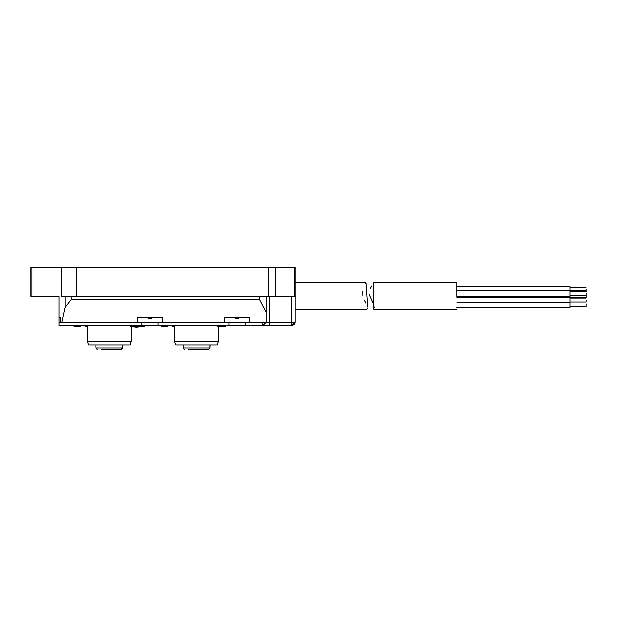 <?xml version="1.0" encoding="UTF-8"?>
<svg xmlns="http://www.w3.org/2000/svg" width="617" height="617" viewBox="0 0 617 617"><rect width="100%" height="100%" fill="white"/><g stroke="black" fill="none" stroke-linecap="round" stroke-linejoin="round"><path stroke-width="0.93" d="M373.902 309.372L373.655 282.794L456.819 282.794L456.819 296.376L569.985 296.376L569.985 286.265L456.819 286.265M373.007 302.739L369.182 294.479M370.57 288.046L371.874 285.841M374.218 307.96L373.74 304.32M456.819 307.366L569.985 307.366L569.985 296.376M569.985 298.104L586.15 298.104L586.15 293.63M569.985 301.983L586.15 301.983L586.15 300.047M569.985 291.687L586.15 291.687L586.15 289.011M569.985 306.24L586.15 306.24L586.15 303.811M295.165 296.376L295.165 322.244L291.926 325.475L59.139 325.475L59.139 296.376L30.85 296.376L30.85 267.277L295.165 267.277L295.165 296.376L71.086 296.376L71.086 299.607L259.595 299.607L259.595 296.376M60.813 317.716L59.17 317.716L60.813 317.716L60.813 322.244L137.745 322.244L137.745 317.716L148.049 317.716L148.049 318.364L151.288 318.364L151.288 317.716L162.317 317.716L137.745 317.716M224.719 317.716L235.347 317.716L235.347 318.364L238.578 318.364L238.578 317.716L249.291 317.716L224.719 317.716L224.719 322.244L137.745 322.244M144.818 325.475L144.818 326.123L138.355 326.123L138.355 325.475M131.074 326.617L136.735 327.087L144.818 326.123M61.253 267.277L61.253 296.376L71.086 296.376M249.291 317.716L249.291 322.244L266.066 322.244L262.827 325.475L262.827 322.244M249.291 322.244L245.088 322.244L245.088 325.475M71.086 299.607L65.14 307.343L61.916 322.244M162.317 317.716L162.317 322.244M262.834 325.475L266.066 322.244L266.066 312.302L259.595 299.607M245.088 322.244L224.719 322.244M59.17 317.716L59.139 322.915M141.91 325.475L141.91 322.244M158.114 322.244L158.114 325.475M228.884 325.475L228.884 322.244M122.575 344.872L122.575 348.104L120.94 349.723L111.515 349.723L118.626 349.723M97.455 349.723L95.836 348.104L122.528 348.104L120.893 349.723L101.335 349.723M105.862 349.723L106.988 349.723M95.836 348.104L95.836 344.872M122.528 348.104L122.528 344.872M209.873 344.872L209.873 348.104L208.238 349.723L198.813 349.723L205.924 349.723M184.745 349.723L183.133 348.104L209.826 348.104L208.191 349.723L188.632 349.723M193.152 349.723L194.286 349.723M183.133 348.104L183.133 344.872M209.826 348.104L209.826 344.872M131.074 341.641L129.917 344.872L88.593 344.872L87.429 341.641L131.074 341.641L131.074 325.475M218.372 341.641L217.207 344.872L175.891 344.872L174.727 341.641L218.372 341.641L218.372 325.475M87.429 341.641L87.429 325.475M174.727 341.641L174.727 325.475M266.066 296.376L266.066 312.302M167.616 325.475L167.616 326.123L161.145 326.123L161.145 325.475M218.133 326.123L224.696 326.123L224.696 325.475M224.696 326.123L225.652 326.123L225.652 325.475M135.509 325.475L135.509 326.123L130.272 326.123L130.272 325.475M135.509 326.123L136.419 326.123L136.419 325.475M136.419 326.123L138.355 326.123M80.318 325.475L80.318 326.123L73.847 326.123L73.847 325.475M269.297 296.376L269.297 322.244L291.926 322.244L291.926 325.475L295.165 322.244L291.926 322.244L291.926 296.376M295.327 296.376C295.327 321.388 295.327 321.388 295.327 296.376C295.327 271.357 295.327 271.357 295.327 296.376M365.588 283.727L366.143 282.794L367.817 306.965C366.544 310.929 366.544 310.929 367.817 306.965L367.593 306.356M367.146 309.125L367.501 308.184M366.151 303.788L364.3 300.263M362.835 295.72L362.719 291.633M85.007 325.475L85.007 326.123L87.429 326.617M87.429 326.123L85.007 326.123M172.297 325.475L172.297 326.123L174.727 326.617M174.727 326.123L172.297 326.123M59.17 322.244L60.813 322.244M122.575 348.104L122.675 344.872M209.873 348.104L209.965 344.872M76.138 267.277L76.138 296.376M268.511 296.376L268.511 267.277M266.066 322.244L269.297 322.244L269.297 325.475M294.216 296.376L294.216 267.277M275.367 267.277L275.367 296.376M221.719 326.123L221.719 325.475M223.138 326.123L223.138 325.475M224.156 326.123L224.156 325.475M65.14 307.343L65.14 296.376M31.876 267.277L31.876 296.376M373.74 309.958L456.819 309.958M569.985 290.877L456.819 290.877M569.985 302.793L456.819 302.793M569.985 297.294L456.819 297.294M586.15 295.566L569.985 295.566M586.15 290.946L569.985 290.946M586.15 287.067L569.985 287.067M586.15 297.702L569.985 297.702M122.675 348.104L121.055 349.723M209.965 348.104L208.353 349.723M217.531 325.475L217.531 326.123M291.926 325.475L294.27 324.473M294.309 324.426L295.165 322.305M295.327 309.958L366.807 309.958M366.143 282.794L295.327 282.794"/></g></svg>
